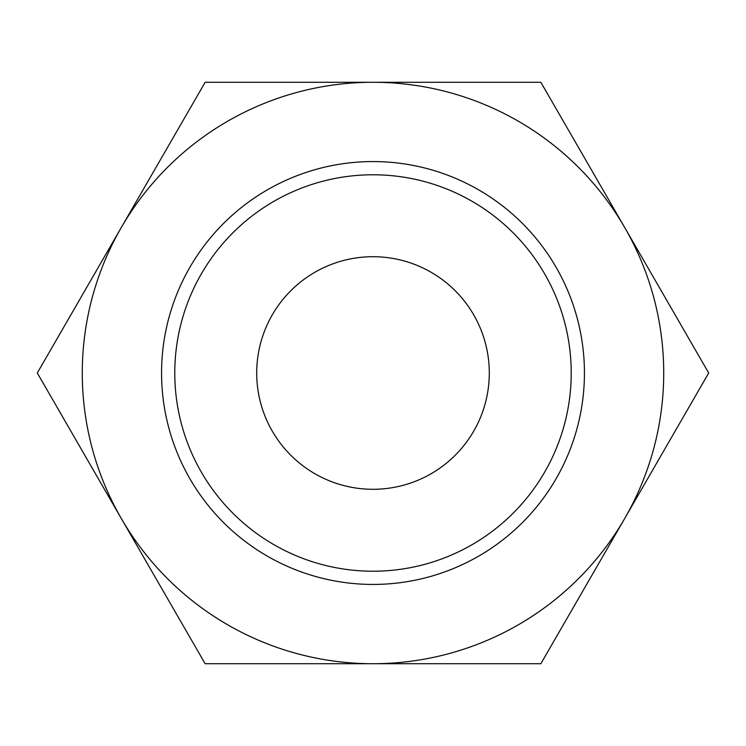 <?xml version="1.0" encoding="UTF-8"?>
<svg xmlns="http://www.w3.org/2000/svg" width="746" height="746" viewBox="0 0 746 746"><rect width="100%" height="100%" fill="white"/><g stroke="black" fill="none" stroke-linecap="round" stroke-linejoin="round"><path stroke-width="1.12" d="M256.708 373A116.292 116.292 0 0 1 373 256.708A116.292 116.292 0 0 1 489.292 373A116.292 116.292 0 0 1 373 489.292A116.292 116.292 0 0 1 256.708 373M174.778 373A198.222 198.222 0 0 0 373 571.222A198.222 198.222 0 0 0 571.222 373A198.222 198.222 0 0 0 373 174.778A198.222 198.222 0 0 0 174.778 373M584.435 373A211.435 211.435 0 0 1 373 584.435A211.435 211.435 0 0 1 161.565 373A211.435 211.435 0 0 1 373 161.565A211.435 211.435 0 0 1 584.435 373M663.726 373A290.726 290.726 0 0 0 624.775 227.642L540.85 82.274L205.15 82.274L37.3 373L205.15 663.726L540.85 663.726L708.7 373L624.775 227.642A290.726 290.726 0 0 0 121.225 227.642A290.726 290.726 0 0 0 373 663.726A290.726 290.726 0 0 0 663.726 373"/></g></svg>
